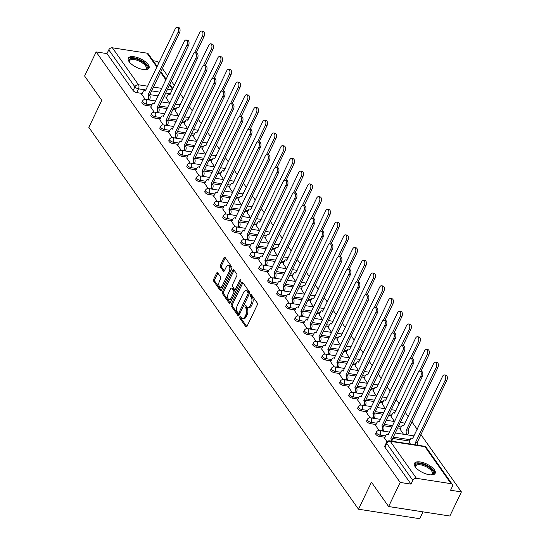 <?xml version="1.0" encoding="UTF-8"?>
<svg xmlns="http://www.w3.org/2000/svg" width="546" height="546" viewBox="0 0 546 546"><rect width="100%" height="100%" fill="white"/><g stroke="black" fill="none" stroke-linecap="round" stroke-linejoin="round"><path stroke-width="0.82" d="M239.837 316.851A1.01 0.546 -81.2 0 0 239.837 318.243L245.843 326.754A1.447 0.778 -81.2 0 0 246.191 326.993A1.447 0.778 -81.2 0 0 246.983 326.365L257.234 304.968A1.447 0.778 -81.2 0 0 257.234 302.982L251.228 294.465A1.01 0.546 -81.2 0 0 250.983 294.301A1.01 0.546 -81.2 0 0 250.43 294.738A1.01 0.546 -81.2 0 0 250.43 296.13L251.208 297.236A4.627 2.498 -81.2 0 1 251.194 303.603L250.341 305.385A4.627 2.498 -81.2 0 1 247.823 307.391A4.627 2.498 -81.2 0 1 246.703 306.627L245.925 305.521A1.01 0.546 -81.2 0 0 245.686 305.357A1.01 0.546 -81.2 0 0 245.134 305.794A1.01 0.546 -81.2 0 0 245.134 307.186L245.912 308.285A4.627 2.498 -81.2 0 1 245.898 314.653L245.045 316.441A4.627 2.498 -81.2 0 1 242.526 318.448A4.627 2.498 -81.2 0 1 241.407 317.676L240.629 316.578A1.01 0.546 -81.2 0 0 240.39 316.407A1.01 0.546 -81.2 0 0 239.837 316.851M241.018 317.13A1.01 0.546 -81.2 0 0 241.059 318.434L246.84 326.617M251.617 295.017A1.01 0.546 -81.2 0 0 251.651 296.321L252.429 297.42L251.208 297.236M246.321 306.074A1.01 0.546 -81.2 0 0 246.355 307.378L247.133 308.476L245.912 308.285M415.253 466.871A11.486 4.716 25.6 0 0 426.105 473.935A11.486 4.716 25.6 0 0 435.169 473.314A11.486 4.716 25.6 0 0 434.363 469.826A11.486 4.716 25.6 0 0 423.519 462.762A11.486 4.716 25.6 0 0 414.448 463.383A11.486 4.716 25.6 0 0 415.253 466.871M129.102 61.657A11.486 4.716 25.6 0 0 139.947 68.721A11.486 4.716 25.6 0 0 149.017 68.1A11.486 4.716 25.6 0 0 148.212 64.612A11.486 4.716 25.6 0 0 137.36 57.548A11.486 4.716 25.6 0 0 128.296 58.169A11.486 4.716 25.6 0 0 129.102 61.657M217.697 272.823A1.447 0.778 -81.2 0 0 217.342 272.584A1.447 0.778 -81.2 0 0 216.557 273.212L213.684 279.211A1.447 0.778 -81.2 0 0 213.677 281.204L220.352 290.656A1.447 0.778 -81.2 0 0 220.707 290.895A1.447 0.778 -81.2 0 0 221.492 290.274L231.743 268.871A1.447 0.778 -81.2 0 0 231.75 266.885L225.068 257.425A1.447 0.778 -81.2 0 0 224.72 257.186A1.447 0.778 -81.2 0 0 223.935 257.814L220.461 265.069A1.447 0.778 -81.2 0 0 220.454 267.055L223.314 271.103A1.447 0.778 -81.2 0 0 223.662 271.342A1.447 0.778 -81.2 0 0 224.447 270.714L226.174 267.117A3.87 2.088 -81.2 0 1 228.276 265.445A3.87 2.088 -81.2 0 1 229.197 271.41L222.447 285.497A3.87 2.088 -81.2 0 1 220.345 287.169A3.87 2.088 -81.2 0 1 219.424 281.21L220.55 278.863A1.447 0.778 -81.2 0 0 220.55 276.87L217.697 272.823M416.414 478.316L451.078 483.681A2.948 2.164 144.8 0 1 452.32 484.404A2.948 2.164 144.8 0 1 452.368 486.486L450.566 490.24L461.404 491.919L449.856 516.018L388.615 506.538L371.444 482.214L358.504 509.22L88.834 127.355L101.774 100.348L84.596 76.024L96.144 51.918L400.163 482.439L411.008 484.118L412.803 480.364L386.691 443.379A2.948 1.208 -154.4 0 1 386.486 442.485L384.684 446.246A2.948 1.208 -154.4 0 0 384.889 447.14L386.691 443.379A2.948 2.164 144.8 0 1 390.301 441.339L416.414 478.316A2.948 2.164 144.8 0 0 412.803 480.364M388.615 506.538L400.163 482.439M231.279 304.136A1.447 0.778 -81.2 0 0 231.279 306.122L237.954 315.581A1.447 0.778 -81.2 0 0 238.302 315.82A1.447 0.778 -81.2 0 0 239.087 315.192L249.338 293.789A1.447 0.778 -81.2 0 0 249.345 291.803L242.67 282.35A1.447 0.778 -81.2 0 0 242.322 282.105A1.447 0.778 -81.2 0 0 241.53 282.732L231.279 304.136L232.507 304.32A1.447 0.778 -81.2 0 0 232.5 306.313L238.943 315.438M229.156 303.119L222.475 293.666A1.447 0.778 -81.2 0 1 222.481 291.673L232.732 270.277A1.447 0.778 -81.2 0 1 233.517 269.649A1.447 0.778 -81.2 0 1 233.865 269.888L236.725 273.935A1.447 0.778 -81.2 0 1 236.725 275.921L232.562 284.603A1.447 0.778 -81.2 0 0 232.562 286.595L234.459 289.278A1.447 0.778 -81.2 0 0 234.807 289.517A1.447 0.778 -81.2 0 0 235.592 288.889L239.919 279.852A1.01 0.546 -81.2 0 1 240.472 279.416A1.01 0.546 -81.2 0 1 240.711 280.978L230.289 302.73A1.447 0.778 -81.2 0 1 229.504 303.358A1.447 0.778 -81.2 0 1 229.156 303.119L229.907 303.235M166.694 97.229L163.923 96.799M158.19 95.912L149.87 94.629M142.199 93.441L136.698 92.588L138.5 88.834A2.948 1.208 -154.4 0 1 134.896 86.821L108.784 49.843A2.948 2.164 -35.2 0 1 112.387 47.802L147.051 53.167A2.948 2.164 -35.2 0 1 148.3 53.89L157.193 66.489M461.404 491.919L420.87 434.52M417.205 429.32L411.882 421.785M408.21 416.591L405.193 412.326M399.215 403.856L396.205 399.59M390.226 391.12L387.21 386.855M381.231 378.385L378.221 374.119M372.236 365.649L369.226 361.384M363.247 352.914L360.23 348.648M354.252 340.185L351.242 335.913M345.263 327.45L342.246 323.184M336.268 314.714L333.258 310.449M327.272 301.979L324.263 297.713M318.284 289.243L315.267 284.978M309.289 276.508L306.279 272.242M300.3 263.779L297.283 259.507M291.305 251.044L288.288 246.778M282.309 238.309L279.299 234.043M273.321 225.573L270.304 221.307M264.325 212.838L261.316 208.572M255.33 200.102L252.32 195.837M246.342 187.374L243.325 183.101M237.346 174.638L234.336 170.372M228.358 161.903L225.341 157.637M219.362 149.167L216.352 144.902M210.367 136.432L207.357 132.166M201.378 123.696L198.362 119.431M192.383 110.968L189.373 106.695M183.395 98.232L180.378 93.967M174.399 85.497L171.383 81.231M167.718 76.031L162.394 68.496M158.722 63.295L157.385 61.398L153.139 60.742M423.013 511.861L419.738 518.7L358.504 509.22M96.144 51.918L106.982 53.597L108.784 49.843M409.077 441.939L410.442 444.075M384.582 438.145L386.984 441.755M400.088 429.204L403.508 434.268M375.593 425.409L379.04 430.507M391.093 416.468L394.519 421.532M366.598 412.68L370.045 417.772M382.098 403.733L385.524 408.797M357.603 399.945L361.049 405.036M373.109 390.997L376.535 396.062M348.614 387.21L352.061 392.301M364.114 378.269L367.54 383.326M339.619 374.474L343.065 379.566M355.125 365.533L358.545 370.591M330.623 361.739L334.07 366.83M346.13 352.798L349.556 357.862M321.635 349.003L325.082 354.101M337.135 340.062L340.561 345.127M312.64 336.275L316.086 341.366M328.146 327.327L331.572 332.391M303.651 323.539L307.098 328.631M319.151 314.592L322.577 319.656M294.656 310.804L298.102 315.895M310.155 301.863L313.581 306.92M285.66 298.068L289.107 303.16M301.167 289.127L304.593 294.185M276.672 285.333L280.118 290.424M292.171 276.392L295.598 281.456M267.676 272.597L271.123 277.696M283.183 263.657L286.602 268.721M258.681 259.862L262.135 264.96M274.188 250.921L277.614 255.985M249.693 247.133L253.139 252.225M265.192 238.186L268.618 243.25M240.697 234.398L244.144 239.489M256.204 225.457L259.63 230.514M231.709 221.662L235.155 226.754M247.208 212.722L250.634 217.779M222.713 208.927L226.16 214.018M238.213 199.986L241.639 205.05M213.718 196.191L217.165 201.283M229.224 187.251L232.651 192.315M204.73 183.456L208.176 188.554M220.229 174.515L223.655 179.579M195.734 170.727L199.181 175.819M211.241 161.78L214.66 166.844M186.746 157.992L190.192 163.083M202.245 149.051L205.671 154.109M177.75 145.256L181.197 150.348M193.25 136.316L196.676 141.373M168.755 132.521L172.202 137.612M184.261 123.58L187.688 128.638M159.766 119.786L163.213 124.877M175.266 110.845L178.692 115.909M150.771 107.05L154.218 112.148M175.689 109.964L172.918 109.534M167.178 108.647L158.866 107.364M151.194 106.177L145.693 105.323L146.328 103.993A2.948 1.208 -154.4 0 1 143.509 102.757A2.948 1.208 -154.4 0 1 142.52 101.085L141.878 102.416A2.948 1.208 25.6 0 0 142.875 104.088A2.948 1.208 25.6 0 0 145.693 105.323M184.685 122.7L181.907 122.27M176.174 121.383L167.861 120.093M160.183 118.905L154.682 118.059L155.323 116.721A2.948 1.208 -154.4 0 1 152.505 115.493A2.948 1.208 -154.4 0 1 151.515 113.821L150.873 115.151A2.948 1.208 25.6 0 0 151.863 116.824A2.948 1.208 25.6 0 0 154.682 118.059M193.673 135.435L190.902 135.005M185.169 134.118L176.849 132.828M169.178 131.641L163.677 130.787L164.312 129.457A2.948 1.208 -154.4 0 1 161.493 128.221A2.948 1.208 -154.4 0 1 160.504 126.556L159.869 127.887A2.948 1.208 25.6 0 0 160.858 129.559A2.948 1.208 25.6 0 0 163.677 130.787M202.668 148.171L199.897 147.741M194.158 146.854L185.845 145.564M178.173 144.376L172.666 143.523L173.307 142.192A2.948 1.208 -154.4 0 1 170.489 140.957A2.948 1.208 -154.4 0 1 169.499 139.285L168.857 140.622A2.948 1.208 25.6 0 0 169.847 142.288A2.948 1.208 25.6 0 0 172.666 143.523M211.657 160.899L208.886 160.476M203.153 159.589L194.833 158.299M187.162 157.111L181.661 156.258L182.303 154.928A2.948 1.208 -154.4 0 1 179.484 153.692A2.948 1.208 -154.4 0 1 178.487 152.02L177.853 153.351A2.948 1.208 25.6 0 0 178.842 155.023A2.948 1.208 25.6 0 0 181.661 156.258M220.652 173.635L217.881 173.205M212.148 172.318L203.829 171.035M196.157 169.847L190.656 168.994L191.291 167.663A2.948 1.208 -154.4 0 1 188.472 166.428A2.948 1.208 -154.4 0 1 187.483 164.756L186.848 166.086A2.948 1.208 25.6 0 0 187.838 167.758A2.948 1.208 25.6 0 0 190.656 168.994M229.648 186.37L226.877 185.94M221.137 185.053L212.824 183.77M205.153 182.582L199.645 181.729L200.286 180.398A2.948 1.208 -154.4 0 1 197.468 179.163A2.948 1.208 -154.4 0 1 196.478 177.491L195.837 178.822A2.948 1.208 25.6 0 0 196.826 180.494A2.948 1.208 25.6 0 0 199.645 181.729M238.636 199.106L235.865 198.676M230.132 197.788L221.812 196.499M214.141 195.311L208.64 194.465L209.275 193.127A2.948 1.208 -154.4 0 1 206.456 191.899A2.948 1.208 -154.4 0 1 205.467 190.226L204.832 191.557A2.948 1.208 25.6 0 0 205.822 193.229A2.948 1.208 25.6 0 0 208.64 194.465M247.631 211.841L244.861 211.411M239.121 210.524L230.808 209.234M223.137 208.046L217.636 207.193L218.27 205.862A2.948 1.208 -154.4 0 1 215.452 204.627A2.948 1.208 -154.4 0 1 214.462 202.962L213.82 204.293A2.948 1.208 25.6 0 0 214.817 205.965A2.948 1.208 25.6 0 0 217.636 207.193M256.62 224.577L253.849 224.147M248.116 223.259L239.803 221.969M232.125 220.782L226.624 219.929L227.266 218.598A2.948 1.208 -154.4 0 1 224.447 217.363A2.948 1.208 -154.4 0 1 223.457 215.69L222.816 217.028A2.948 1.208 25.6 0 0 223.805 218.693A2.948 1.208 25.6 0 0 226.624 219.929M265.615 237.305L262.844 236.882M257.111 235.995L248.792 234.705M241.12 233.517L235.619 232.664L236.254 231.333A2.948 1.208 -154.4 0 1 233.435 230.098A2.948 1.208 -154.4 0 1 232.446 228.426L231.811 229.757A2.948 1.208 25.6 0 0 232.801 231.429A2.948 1.208 25.6 0 0 235.619 232.664M274.611 250.041L271.84 249.611M266.1 248.723L257.787 247.44M250.116 246.253L244.608 245.4L245.25 244.069A2.948 1.208 -154.4 0 1 242.431 242.834A2.948 1.208 -154.4 0 1 241.441 241.161L240.8 242.492A2.948 1.208 25.6 0 0 241.789 244.164A2.948 1.208 25.6 0 0 244.608 245.4M283.599 262.776L280.828 262.346M275.095 261.459L266.776 260.176M259.104 258.988L253.603 258.135L254.245 256.804A2.948 1.208 -154.4 0 1 251.426 255.569A2.948 1.208 -154.4 0 1 250.43 253.897L249.795 255.228A2.948 1.208 25.6 0 0 250.785 256.9A2.948 1.208 25.6 0 0 253.603 258.135M292.595 275.512L289.824 275.082M284.091 274.194L275.771 272.904M268.1 271.717L262.599 270.871L263.233 269.533A2.948 1.208 -154.4 0 1 260.415 268.304A2.948 1.208 -154.4 0 1 259.425 266.632L258.784 267.963A2.948 1.208 25.6 0 0 259.78 269.635A2.948 1.208 25.6 0 0 262.599 270.871M301.59 288.247L298.819 287.817M293.079 286.93L284.766 285.64M277.088 284.452L271.587 283.599L272.229 282.268A2.948 1.208 -154.4 0 1 269.41 281.033A2.948 1.208 -154.4 0 1 268.42 279.368L267.779 280.699A2.948 1.208 25.6 0 0 268.769 282.371A2.948 1.208 25.6 0 0 271.587 283.599M310.578 300.983L307.808 300.553M302.075 299.665L293.755 298.375M286.084 297.188L280.583 296.335L281.217 295.004A2.948 1.208 -154.4 0 1 278.399 293.768A2.948 1.208 -154.4 0 1 277.409 292.096L276.774 293.434A2.948 1.208 25.6 0 0 277.764 295.099A2.948 1.208 25.6 0 0 280.583 296.335M319.574 313.711L316.803 313.288M311.063 312.401L302.75 311.111M295.079 309.923L289.571 309.07L290.213 307.739A2.948 1.208 -154.4 0 1 287.394 306.504A2.948 1.208 -154.4 0 1 286.404 304.832L285.763 306.163A2.948 1.208 25.6 0 0 286.759 307.835A2.948 1.208 25.6 0 0 289.571 309.07M328.562 326.447L325.791 326.017M320.058 325.129L311.739 323.846M304.067 322.659L298.566 321.806L299.208 320.475A2.948 1.208 -154.4 0 1 296.389 319.239A2.948 1.208 -154.4 0 1 295.393 317.567L294.758 318.898A2.948 1.208 25.6 0 0 295.748 320.57A2.948 1.208 25.6 0 0 298.566 321.806M337.558 339.182L334.787 338.752M329.054 337.865L320.734 336.582M313.063 335.394L307.562 334.541L308.197 333.21A2.948 1.208 -154.4 0 1 305.378 331.975A2.948 1.208 -154.4 0 1 304.388 330.303L303.753 331.634A2.948 1.208 25.6 0 0 304.743 333.306A2.948 1.208 25.6 0 0 307.562 334.541M346.553 351.917L343.782 351.488M338.042 350.6L329.729 349.31M322.058 348.123L316.55 347.276L317.192 345.939A2.948 1.208 -154.4 0 1 314.373 344.71A2.948 1.208 -154.4 0 1 313.384 343.038L312.742 344.369A2.948 1.208 25.6 0 0 313.732 346.041A2.948 1.208 25.6 0 0 316.55 347.276M355.542 364.653L352.771 364.223M347.038 363.336L338.718 362.046M331.047 360.858L325.546 360.005L326.18 358.674A2.948 1.208 -154.4 0 1 323.368 357.439A2.948 1.208 -154.4 0 1 322.372 355.774L321.737 357.104A2.948 1.208 25.6 0 0 322.727 358.777A2.948 1.208 25.6 0 0 325.546 360.005M364.537 377.388L361.766 376.958M356.026 376.071L347.713 374.781M340.042 373.594L334.541 372.741L335.176 371.41A2.948 1.208 -154.4 0 1 332.357 370.174A2.948 1.208 -154.4 0 1 331.367 368.502L330.726 369.84A2.948 1.208 25.6 0 0 331.722 371.505A2.948 1.208 25.6 0 0 334.541 372.741M373.532 390.124L370.754 389.694M365.021 388.807L356.709 387.517M349.03 386.329L343.53 385.476L344.171 384.145A2.948 1.208 -154.4 0 1 341.352 382.91A2.948 1.208 -154.4 0 1 340.363 381.238L339.721 382.569A2.948 1.208 25.6 0 0 340.711 384.241A2.948 1.208 25.6 0 0 343.53 385.476M382.521 402.852L379.75 402.422M374.017 401.535L365.697 400.252M358.026 399.065L352.525 398.211L353.16 396.881A2.948 1.208 -154.4 0 1 350.341 395.645A2.948 1.208 -154.4 0 1 349.351 393.973L348.717 395.304A2.948 1.208 25.6 0 0 349.706 396.976A2.948 1.208 25.6 0 0 352.525 398.211M391.516 415.588L388.745 415.158M383.005 414.271L374.692 412.988M367.021 411.8L361.513 410.947L362.155 409.616A2.948 1.208 -154.4 0 1 359.336 408.381A2.948 1.208 -154.4 0 1 358.347 406.709L357.705 408.039A2.948 1.208 25.6 0 0 358.695 409.712A2.948 1.208 25.6 0 0 361.513 410.947M400.505 428.323L397.734 427.893M392.001 427.006L383.681 425.716M376.01 424.529L370.509 423.682L371.15 422.345A2.948 1.208 -154.4 0 1 368.332 421.116A2.948 1.208 -154.4 0 1 367.335 419.444L366.7 420.775A2.948 1.208 25.6 0 0 367.69 422.447A2.948 1.208 25.6 0 0 370.509 423.682M409.5 441.059L392.676 438.452M385.005 437.264L379.504 436.411L380.139 435.08A2.948 1.208 -154.4 0 1 377.32 433.845A2.948 1.208 -154.4 0 1 376.33 432.179L375.689 433.51A2.948 1.208 25.6 0 0 376.685 435.182A2.948 1.208 25.6 0 0 379.504 436.411M141.776 94.321L145.229 99.413M166.277 98.109L169.697 103.174M106.982 53.597L133.094 90.575A2.948 1.208 25.6 0 0 136.698 92.588M411.008 484.118L384.889 447.14M242.526 318.448L243.748 318.639A4.627 2.498 -81.2 0 0 246.266 316.632L245.045 316.441M247.133 308.476A4.627 2.498 -81.2 0 1 247.12 314.844L246.266 316.632M247.823 307.391L249.044 307.582A4.627 2.498 -81.2 0 0 251.563 305.576L250.341 305.385M252.429 297.42A4.627 2.498 -81.2 0 1 252.416 303.788L251.563 305.576M242.902 282.678A1.447 0.778 -81.2 0 0 242.758 282.924L232.507 304.32M238.124 313.035A1.01 0.546 -81.2 0 0 238.37 313.199A1.01 0.546 -81.2 0 0 238.923 312.762L247.925 293.98A1.01 0.546 -81.2 0 0 247.925 292.588L247.106 291.421A4.627 2.498 -81.2 0 0 245.987 290.656A4.627 2.498 -81.2 0 0 243.468 292.663L237.319 305.501A4.627 2.498 -81.2 0 0 237.305 311.868L238.124 313.035M239.353 313.22A1.01 0.546 -81.2 0 0 239.598 313.39A1.01 0.546 -81.2 0 0 240.144 312.954L238.923 312.762M245.987 290.656L247.215 290.847A4.627 2.498 -81.2 0 1 248.328 291.612L249.147 292.772A1.01 0.546 -81.2 0 1 249.147 294.164L240.144 312.954M230.146 302.975L223.703 293.85L222.475 293.666M234.104 270.215A1.447 0.778 -81.2 0 0 233.961 270.468L223.703 291.864A1.447 0.778 -81.2 0 0 223.703 293.85M234.807 289.517L236.029 289.708A1.447 0.778 -81.2 0 0 236.814 289.08L240.786 280.794M228.248 293.605A3.87 2.088 -81.2 0 0 229.17 299.57A3.87 2.088 -81.2 0 0 231.279 297.891L233.654 292.929A1.447 0.778 -81.2 0 0 233.661 290.943L231.763 288.254A1.447 0.778 -81.2 0 0 231.415 288.015A1.447 0.778 -81.2 0 0 230.63 288.643L228.248 293.605M229.17 299.57L230.398 299.761A3.87 2.088 -81.2 0 0 232.5 298.082L231.279 297.891M231.415 288.015L232.637 288.206A1.447 0.778 -81.2 0 1 232.985 288.445L234.882 291.127A1.447 0.778 -81.2 0 1 234.882 293.12L232.5 298.082M220.345 287.169L221.567 287.36A3.87 2.088 -81.2 0 0 223.676 285.681L222.447 285.497M228.276 265.445L229.504 265.629A3.87 2.088 -81.2 0 1 230.426 271.594L223.676 285.681M225.3 257.76A1.447 0.778 -81.2 0 0 225.157 258.005L221.683 265.254A1.447 0.778 -81.2 0 0 221.683 267.247L224.304 270.966M217.929 273.15A1.447 0.778 -81.2 0 0 217.786 273.403L214.906 279.402A1.447 0.778 -81.2 0 0 214.906 281.395L221.348 290.52M415.875 444.922A2.948 1.59 -81.2 0 0 415.417 442.635L445.215 380.146A3.385 1.829 -81.2 0 0 444.41 374.918A3.385 1.829 -81.2 0 0 442.567 376.392L412.592 438.636A2.948 1.59 -81.2 0 0 411.882 438.151A2.948 1.59 -81.2 0 0 410.278 439.428L409.015 442.062M444.41 374.918L446 375.163A3.385 1.829 98.8 0 1 446.805 380.391L417.014 442.888A2.948 1.59 98.8 0 1 417.472 445.167M416.926 442.765L415.335 442.519M391.38 441.127A2.948 1.59 -81.2 0 0 390.922 438.848L392.513 439.093A2.948 1.59 98.8 0 1 392.97 441.373M390.834 438.725L420.72 376.351A3.385 1.829 -81.2 0 0 419.915 371.13L421.505 371.376A3.385 1.829 98.8 0 1 422.311 376.597L392.431 438.97M419.915 371.13A3.385 1.829 -81.2 0 0 418.072 372.597L388.097 434.848A2.948 1.59 -81.2 0 0 387.387 434.357A2.948 1.59 -81.2 0 0 385.783 435.64L384.52 438.274M406.081 434.664L406.415 433.961A2.948 1.59 -81.2 0 0 406.429 429.907L436.227 367.41A3.385 1.829 -81.2 0 0 435.415 362.182A3.385 1.829 -81.2 0 0 433.572 363.656L403.603 425.907A2.948 1.59 -81.2 0 0 402.893 425.416A2.948 1.59 -81.2 0 0 401.29 426.692L400.027 429.327M435.415 362.182L437.005 362.428A3.385 1.829 98.8 0 1 437.817 367.656L408.019 430.152A2.948 1.59 98.8 0 1 408.012 434.207L406.415 433.961M407.671 434.909L408.012 434.207M407.93 430.03L406.34 429.784M419.308 371.212L427.231 354.675A3.385 1.829 -81.2 0 0 426.426 349.447A3.385 1.829 -81.2 0 0 424.576 350.921L394.608 413.172A2.948 1.59 -81.2 0 0 393.898 412.68A2.948 1.59 -81.2 0 0 392.294 413.957L391.032 416.598M426.426 349.447L428.016 349.699A3.385 1.829 98.8 0 1 428.822 354.92L420.98 371.294M410.312 358.476L418.236 341.939A3.385 1.829 -81.2 0 0 417.431 336.718A3.385 1.829 -81.2 0 0 415.588 338.186L385.613 400.436A2.948 1.59 -81.2 0 0 384.903 399.945A2.948 1.59 -81.2 0 0 383.306 401.228L382.043 403.863M417.431 336.718L419.021 336.964A3.385 1.829 98.8 0 1 419.833 342.185L411.984 358.558M415.718 467.472A9.944 4.081 -154.4 0 1 415.547 467.137A9.944 4.081 -154.4 0 1 425.109 465.185A9.944 4.081 -154.4 0 1 432.712 470.748A9.944 4.081 -154.4 0 1 431.558 474.808A9.944 4.081 -154.4 0 1 431.19 474.883M431.149 474.883A9.207 3.781 25.6 0 0 432.357 473.901A9.207 3.781 25.6 0 0 424.761 466.093A9.207 3.781 25.6 0 0 415.752 465.943A9.207 3.781 25.6 0 0 415.745 467.499M434.773 473.867A11.411 4.689 25.6 0 0 425.225 464.571A11.411 4.689 25.6 0 0 414.264 464.039M129.566 62.258A9.944 4.081 -154.4 0 1 129.395 61.923A9.944 4.081 -154.4 0 1 138.957 59.971A9.944 4.081 -154.4 0 1 146.56 65.534A9.944 4.081 -154.4 0 1 145.407 69.595A9.944 4.081 -154.4 0 1 145.038 69.67M144.997 69.67A9.207 3.781 25.6 0 0 146.205 68.687A9.207 3.781 25.6 0 0 138.609 60.886A9.207 3.781 25.6 0 0 129.6 60.729A9.207 3.781 25.6 0 0 129.586 62.285M148.621 68.653A11.411 4.689 25.6 0 0 139.066 59.357A11.411 4.689 25.6 0 0 128.112 58.825M381.586 430.869L381.92 430.166A2.948 1.59 -81.2 0 0 381.934 426.112L383.524 426.358A2.948 1.59 98.8 0 1 383.517 430.412L383.176 431.115M381.845 425.989L411.725 363.616A3.385 1.829 -81.2 0 0 410.92 358.394L412.51 358.64A3.385 1.829 98.8 0 1 413.322 363.861L383.435 426.235M410.92 358.394A3.385 1.829 -81.2 0 0 409.077 359.862L379.108 422.113A2.948 1.59 -81.2 0 0 378.398 421.621A2.948 1.59 -81.2 0 0 376.795 422.904L375.532 425.539M372.59 418.134L372.932 417.431A2.948 1.59 -81.2 0 0 372.938 413.377L374.529 413.622A2.948 1.59 98.8 0 1 374.522 417.676L374.187 418.386M372.85 413.254L402.736 350.88A3.385 1.829 -81.2 0 0 401.924 345.659L403.521 345.905A3.385 1.829 98.8 0 1 404.327 351.133L374.447 413.499M401.924 345.659A3.385 1.829 -81.2 0 0 400.082 347.126L370.113 409.377A2.948 1.59 -81.2 0 0 369.403 408.893A2.948 1.59 -81.2 0 0 367.799 410.169L366.537 412.803M363.602 405.405L363.936 404.695A2.948 1.59 -81.2 0 0 363.943 400.641L365.54 400.887A2.948 1.59 98.8 0 1 365.527 404.948L365.192 405.651M363.861 400.518L393.741 338.151A3.385 1.829 -81.2 0 0 392.936 332.923L394.526 333.169A3.385 1.829 98.8 0 1 395.331 338.397L365.451 400.771M392.936 332.923A3.385 1.829 -81.2 0 0 391.093 334.391L361.118 396.642A2.948 1.59 -81.2 0 0 360.408 396.157A2.948 1.59 -81.2 0 0 358.804 397.433L357.541 400.068M401.324 345.748L409.247 329.204A3.385 1.829 -81.2 0 0 408.435 323.983A3.385 1.829 -81.2 0 0 406.593 325.45L376.624 387.701A2.948 1.59 -81.2 0 0 375.914 387.21A2.948 1.59 -81.2 0 0 374.31 388.493L373.048 391.127M408.435 323.983L410.032 324.228A3.385 1.829 98.8 0 1 410.838 329.45L402.996 345.823M392.328 333.012L400.252 316.475A3.385 1.829 -81.2 0 0 399.447 311.247A3.385 1.829 -81.2 0 0 397.604 312.715L367.629 374.965A2.948 1.59 -81.2 0 0 366.919 374.481A2.948 1.59 -81.2 0 0 365.315 375.757L364.052 378.392M399.447 311.247L401.037 311.493A3.385 1.829 98.8 0 1 401.842 316.721L394 333.087M354.607 392.67L354.948 391.967A2.948 1.59 -81.2 0 0 354.955 387.913L356.545 388.158A2.948 1.59 98.8 0 1 356.538 392.212L356.197 392.915M354.866 387.79L384.753 325.416A3.385 1.829 -81.2 0 0 383.94 320.188L385.537 320.434A3.385 1.829 98.8 0 1 386.343 325.662L356.456 388.035M383.94 320.188A3.385 1.829 -81.2 0 0 382.098 321.662L352.129 383.906A2.948 1.59 -81.2 0 0 351.419 383.422A2.948 1.59 -81.2 0 0 349.815 384.698L348.553 387.332M345.618 379.934L345.952 379.231A2.948 1.59 -81.2 0 0 345.959 375.177L347.549 375.423A2.948 1.59 98.8 0 1 347.543 379.477L347.208 380.18M345.871 375.054L375.757 312.681A3.385 1.829 -81.2 0 0 374.952 307.453L376.542 307.698A3.385 1.829 98.8 0 1 377.347 312.926L347.468 375.3M374.952 307.453A3.385 1.829 -81.2 0 0 373.102 308.927L343.134 371.178A2.948 1.59 -81.2 0 0 342.424 370.686A2.948 1.59 -81.2 0 0 340.82 371.962L339.557 374.597M383.333 320.277L391.257 303.74A3.385 1.829 -81.2 0 0 390.451 298.512A3.385 1.829 -81.2 0 0 388.609 299.986L358.64 362.23A2.948 1.59 -81.2 0 0 357.93 361.745A2.948 1.59 -81.2 0 0 356.326 363.022L355.064 365.656M390.451 298.512L392.042 298.758A3.385 1.829 98.8 0 1 392.854 303.986L385.005 320.352M374.344 307.541L382.268 291.004A3.385 1.829 -81.2 0 0 381.456 285.776A3.385 1.829 -81.2 0 0 379.613 287.251L349.645 349.501A2.948 1.59 -81.2 0 0 348.935 349.01A2.948 1.59 -81.2 0 0 347.331 350.286L346.068 352.921M381.456 285.776L383.053 286.022A3.385 1.829 98.8 0 1 383.858 291.25L376.017 307.623M365.349 294.806L373.273 278.269A3.385 1.829 -81.2 0 0 372.468 273.041A3.385 1.829 -81.2 0 0 370.625 274.515L340.649 336.766A2.948 1.59 -81.2 0 0 339.94 336.275A2.948 1.59 -81.2 0 0 338.336 337.551L337.073 340.192M372.468 273.041L374.058 273.293A3.385 1.829 98.8 0 1 374.863 278.515L367.021 294.888M356.361 282.07L364.284 265.533A3.385 1.829 -81.2 0 0 363.472 260.312A3.385 1.829 -81.2 0 0 361.629 261.78L331.661 324.031A2.948 1.59 -81.2 0 0 330.951 323.539A2.948 1.59 -81.2 0 0 329.347 324.822L328.085 327.457M363.472 260.312L365.069 260.558A3.385 1.829 98.8 0 1 365.875 265.779L358.033 282.152M347.365 269.342L355.289 252.798A3.385 1.829 -81.2 0 0 354.484 247.577A3.385 1.829 -81.2 0 0 352.634 249.044L322.666 311.295A2.948 1.59 -81.2 0 0 321.956 310.804A2.948 1.59 -81.2 0 0 320.352 312.087L319.089 314.721M354.484 247.577L356.074 247.823A3.385 1.829 98.8 0 1 356.879 253.044L349.037 269.417M338.37 256.606L346.294 240.069A3.385 1.829 -81.2 0 0 345.488 234.841A3.385 1.829 -81.2 0 0 343.646 236.309L313.677 298.56A2.948 1.59 -81.2 0 0 312.967 298.075A2.948 1.59 -81.2 0 0 311.363 299.351L310.101 301.986M345.488 234.841L347.079 235.087A3.385 1.829 98.8 0 1 347.891 240.315L340.042 256.681M329.381 243.871L337.305 227.334A3.385 1.829 -81.2 0 0 336.493 222.106A3.385 1.829 -81.2 0 0 334.65 223.573L304.682 285.824A2.948 1.59 -81.2 0 0 303.972 285.34A2.948 1.59 -81.2 0 0 302.368 286.616L301.105 289.25M336.493 222.106L338.09 222.352A3.385 1.829 98.8 0 1 338.895 227.58L331.053 243.946M320.386 231.135L328.31 214.598A3.385 1.829 -81.2 0 0 327.504 209.371A3.385 1.829 -81.2 0 0 325.662 210.845L295.686 273.096A2.948 1.59 -81.2 0 0 294.976 272.604A2.948 1.59 -81.2 0 0 293.373 273.88L292.11 276.515M327.504 209.371L329.095 209.616A3.385 1.829 98.8 0 1 329.9 214.844L322.058 231.217M336.623 367.199L336.957 366.496A2.948 1.59 -81.2 0 0 336.964 362.442L338.561 362.687A2.948 1.59 98.8 0 1 338.554 366.741L338.213 367.444M336.882 362.319L366.762 299.945A3.385 1.829 -81.2 0 0 365.957 294.724L367.547 294.97A3.385 1.829 98.8 0 1 368.359 300.191L338.472 362.564M365.957 294.724A3.385 1.829 -81.2 0 0 364.114 296.191L334.145 358.442A2.948 1.59 -81.2 0 0 333.435 357.951A2.948 1.59 -81.2 0 0 331.832 359.227L330.569 361.868M327.627 354.463L327.969 353.76A2.948 1.59 -81.2 0 0 327.975 349.706L329.566 349.952A2.948 1.59 98.8 0 1 329.559 354.006L329.224 354.709M327.887 349.583L357.773 287.21A3.385 1.829 -81.2 0 0 356.961 281.989L358.558 282.234A3.385 1.829 98.8 0 1 359.364 287.455L329.477 349.829M356.961 281.989A3.385 1.829 -81.2 0 0 355.118 283.456L325.15 345.707A2.948 1.59 -81.2 0 0 324.44 345.215A2.948 1.59 -81.2 0 0 322.836 346.498L321.574 349.133M318.639 341.728L318.973 341.025A2.948 1.59 -81.2 0 0 318.98 336.971L320.57 337.216A2.948 1.59 98.8 0 1 320.563 341.27L320.229 341.98M318.898 336.848L348.778 274.474A3.385 1.829 -81.2 0 0 347.973 269.253L349.563 269.499A3.385 1.829 98.8 0 1 350.368 274.727L320.488 337.094M347.973 269.253A3.385 1.829 -81.2 0 0 346.13 270.72L316.154 332.971A2.948 1.59 -81.2 0 0 315.445 332.487A2.948 1.59 -81.2 0 0 313.841 333.763L312.578 336.397M309.643 328.999L309.978 328.289A2.948 1.59 -81.2 0 0 309.991 324.235L311.582 324.481A2.948 1.59 98.8 0 1 311.575 328.542L311.234 329.245M309.903 324.112L339.783 261.746A3.385 1.829 -81.2 0 0 338.977 256.518L340.567 256.763A3.385 1.829 98.8 0 1 341.38 261.991L311.493 324.365M338.977 256.518A3.385 1.829 -81.2 0 0 337.135 257.985L307.166 320.236A2.948 1.59 -81.2 0 0 306.456 319.751A2.948 1.59 -81.2 0 0 304.852 321.028L303.59 323.662M300.648 316.264L300.989 315.561A2.948 1.59 -81.2 0 0 300.996 311.507L302.586 311.752A2.948 1.59 98.8 0 1 302.58 315.806L302.245 316.509M300.907 311.384L330.794 249.01A3.385 1.829 -81.2 0 0 329.989 243.782L331.579 244.028A3.385 1.829 98.8 0 1 332.384 249.256L302.504 311.63M329.989 243.782A3.385 1.829 -81.2 0 0 328.139 245.256L298.171 307.5A2.948 1.59 -81.2 0 0 297.461 307.016A2.948 1.59 -81.2 0 0 295.857 308.292L294.594 310.927M291.66 303.528L291.994 302.825A2.948 1.59 -81.2 0 0 292.001 298.771L293.598 299.017A2.948 1.59 98.8 0 1 293.591 303.071L293.25 303.774M291.919 298.648L321.799 236.275A3.385 1.829 -81.2 0 0 320.993 231.047L322.584 231.292A3.385 1.829 98.8 0 1 323.396 236.52L293.509 298.894M320.993 231.047A3.385 1.829 -81.2 0 0 319.151 232.521L289.175 294.772A2.948 1.59 -81.2 0 0 288.465 294.28A2.948 1.59 -81.2 0 0 286.862 295.557L285.599 298.191M282.664 290.793L283.005 290.09A2.948 1.59 -81.2 0 0 283.012 286.036L284.603 286.281A2.948 1.59 98.8 0 1 284.596 290.335L284.254 291.038M282.924 285.913L312.81 223.539A3.385 1.829 -81.2 0 0 311.998 218.318L313.595 218.564A3.385 1.829 98.8 0 1 314.4 223.785L284.514 286.159M311.998 218.318A3.385 1.829 -81.2 0 0 310.155 219.785L280.187 282.036A2.948 1.59 -81.2 0 0 279.477 281.545A2.948 1.59 -81.2 0 0 277.873 282.821L276.61 285.462M273.676 278.057L274.01 277.354A2.948 1.59 -81.2 0 0 274.017 273.3L275.607 273.546A2.948 1.59 98.8 0 1 275.6 277.6L275.266 278.303M273.928 273.177L303.815 210.804A3.385 1.829 -81.2 0 0 303.01 205.583L304.6 205.828A3.385 1.829 98.8 0 1 305.405 211.049L275.525 273.423M303.01 205.583A3.385 1.829 -81.2 0 0 301.16 207.05L271.191 269.301A2.948 1.59 -81.2 0 0 270.482 268.809A2.948 1.59 -81.2 0 0 268.878 270.093L267.615 272.727M311.391 218.4L319.314 201.863A3.385 1.829 -81.2 0 0 318.509 196.635A3.385 1.829 -81.2 0 0 316.666 198.109L286.698 260.36A2.948 1.59 -81.2 0 0 285.988 259.869A2.948 1.59 -81.2 0 0 284.384 261.145L283.121 263.786M318.509 196.635L320.099 196.888A3.385 1.829 98.8 0 1 320.911 202.109L313.07 218.482M302.402 205.665L310.326 189.128A3.385 1.829 -81.2 0 0 309.521 183.906A3.385 1.829 -81.2 0 0 307.671 185.374L277.702 247.625A2.948 1.59 -81.2 0 0 276.993 247.133A2.948 1.59 -81.2 0 0 275.389 248.416L274.126 251.051M309.521 183.906L311.111 184.152A3.385 1.829 98.8 0 1 311.916 189.373L304.074 205.746M293.407 192.936L301.331 176.392A3.385 1.829 -81.2 0 0 300.525 171.171A3.385 1.829 -81.2 0 0 298.682 172.638L268.707 234.889A2.948 1.59 -81.2 0 0 267.997 234.398A2.948 1.59 -81.2 0 0 266.393 235.681L265.131 238.315M300.525 171.171L302.115 171.417A3.385 1.829 98.8 0 1 302.928 176.638L295.079 193.011M284.418 180.2L292.342 163.663A3.385 1.829 -81.2 0 0 291.53 158.436A3.385 1.829 -81.2 0 0 289.687 159.903L259.719 222.154A2.948 1.59 -81.2 0 0 259.009 221.669A2.948 1.59 -81.2 0 0 257.405 222.945L256.142 225.58M291.53 158.436L293.127 158.681A3.385 1.829 98.8 0 1 293.932 163.909L286.09 180.276M275.423 167.465L283.347 150.928A3.385 1.829 -81.2 0 0 282.541 145.7A3.385 1.829 -81.2 0 0 280.692 147.167L250.723 209.418A2.948 1.59 -81.2 0 0 250.013 208.934A2.948 1.59 -81.2 0 0 248.41 210.21L247.147 212.844M282.541 145.7L284.132 145.946A3.385 1.829 98.8 0 1 284.937 151.174L277.095 167.54M266.428 154.73L274.351 138.193A3.385 1.829 -81.2 0 0 273.546 132.965A3.385 1.829 -81.2 0 0 271.703 134.439L241.735 196.69A2.948 1.59 -81.2 0 0 241.025 196.198A2.948 1.59 -81.2 0 0 239.421 197.475L238.158 200.109M273.546 132.965L275.136 133.21A3.385 1.829 98.8 0 1 275.948 138.438L268.1 154.811M264.68 265.322L265.015 264.619A2.948 1.59 -81.2 0 0 265.022 260.565L266.619 260.811A2.948 1.59 98.8 0 1 266.612 264.865L266.271 265.574M264.94 260.442L294.82 198.068A3.385 1.829 -81.2 0 0 294.014 192.847L295.604 193.093A3.385 1.829 98.8 0 1 296.417 198.321L266.53 260.688M294.014 192.847A3.385 1.829 -81.2 0 0 292.171 194.315L262.203 256.565A2.948 1.59 -81.2 0 0 261.493 256.081A2.948 1.59 -81.2 0 0 259.889 257.357L258.627 259.992M255.685 252.593L256.026 251.883A2.948 1.59 -81.2 0 0 256.033 247.829L257.623 248.075A2.948 1.59 98.8 0 1 257.616 252.136L257.282 252.839M255.944 247.707L285.831 185.34A3.385 1.829 -81.2 0 0 285.019 180.112L286.616 180.357A3.385 1.829 98.8 0 1 287.421 185.585L257.535 247.959M285.019 180.112A3.385 1.829 -81.2 0 0 283.176 181.579L253.208 243.83A2.948 1.59 -81.2 0 0 252.498 243.345A2.948 1.59 -81.2 0 0 250.894 244.622L249.631 247.256M246.696 239.858L247.031 239.155A2.948 1.59 -81.2 0 0 247.038 235.101L248.635 235.346A2.948 1.59 98.8 0 1 248.621 239.401L248.287 240.103M246.956 234.978L276.836 172.604A3.385 1.829 -81.2 0 0 276.03 167.376L277.621 167.622A3.385 1.829 98.8 0 1 278.426 172.85L248.546 235.224M276.03 167.376A3.385 1.829 -81.2 0 0 274.188 168.851L244.212 231.095A2.948 1.59 -81.2 0 0 243.502 230.61A2.948 1.59 -81.2 0 0 241.898 231.886L240.636 234.521M237.701 227.122L238.042 226.419A2.948 1.59 -81.2 0 0 238.049 222.365L239.639 222.611A2.948 1.59 98.8 0 1 239.633 226.665L239.291 227.368M237.96 222.242L267.847 159.869A3.385 1.829 -81.2 0 0 267.035 154.641L268.625 154.887A3.385 1.829 98.8 0 1 269.437 160.114L239.551 222.488M267.035 154.641A3.385 1.829 -81.2 0 0 265.192 156.115L235.224 218.366A2.948 1.59 -81.2 0 0 234.514 217.874A2.948 1.59 -81.2 0 0 232.91 219.151L231.647 221.785M228.706 214.387L229.047 213.684A2.948 1.59 -81.2 0 0 229.054 209.63L230.644 209.876A2.948 1.59 98.8 0 1 230.637 213.93L230.303 214.633M228.965 209.507L258.852 147.133A3.385 1.829 -81.2 0 0 258.046 141.912L259.637 142.158A3.385 1.829 98.8 0 1 260.442 147.379L230.562 209.753M258.046 141.912A3.385 1.829 -81.2 0 0 256.197 143.38L226.228 205.63A2.948 1.59 -81.2 0 0 225.518 205.139A2.948 1.59 -81.2 0 0 223.915 206.415L222.652 209.057M219.717 201.651L220.052 200.948A2.948 1.59 -81.2 0 0 220.058 196.894L221.656 197.14A2.948 1.59 98.8 0 1 221.649 201.194L221.307 201.897M219.977 196.772L249.856 134.398A3.385 1.829 -81.2 0 0 249.051 129.177L250.641 129.422A3.385 1.829 98.8 0 1 251.453 134.644L221.567 197.017M249.051 129.177A3.385 1.829 -81.2 0 0 247.208 130.644L217.24 192.895A2.948 1.59 -81.2 0 0 216.53 192.404A2.948 1.59 -81.2 0 0 214.926 193.687L213.663 196.321M257.439 141.994L265.363 125.457A3.385 1.829 -81.2 0 0 264.551 120.229A3.385 1.829 -81.2 0 0 262.708 121.703L232.739 183.954A2.948 1.59 -81.2 0 0 232.03 183.463A2.948 1.59 -81.2 0 0 230.426 184.739L229.163 187.38M264.551 120.229L266.148 120.482A3.385 1.829 98.8 0 1 266.953 125.703L259.111 142.076M210.722 188.916L211.063 188.213A2.948 1.59 -81.2 0 0 211.07 184.159L212.66 184.405A2.948 1.59 98.8 0 1 212.653 188.459L212.319 189.169M210.981 184.036L240.868 121.662A3.385 1.829 -81.2 0 0 240.056 116.441L241.653 116.687A3.385 1.829 98.8 0 1 242.458 121.915L212.571 184.282M240.056 116.441A3.385 1.829 -81.2 0 0 238.213 117.909L208.244 180.16A2.948 1.59 -81.2 0 0 207.535 179.675A2.948 1.59 -81.2 0 0 205.931 180.951L204.668 183.586M248.444 129.259L256.367 112.722A3.385 1.829 -81.2 0 0 255.562 107.501A3.385 1.829 -81.2 0 0 253.719 108.968L223.744 171.219A2.948 1.59 -81.2 0 0 223.034 170.727A2.948 1.59 -81.2 0 0 221.43 172.01L220.168 174.645M255.562 107.501L257.152 107.746A3.385 1.829 98.8 0 1 257.958 112.967L250.116 129.341M201.733 176.187L202.068 175.478A2.948 1.59 -81.2 0 0 202.075 171.424L203.665 171.669A2.948 1.59 98.8 0 1 203.658 175.73L203.324 176.433M201.986 171.301L231.873 108.934A3.385 1.829 -81.2 0 0 231.067 103.706L232.657 103.952A3.385 1.829 98.8 0 1 233.463 109.18L203.583 171.553M231.067 103.706A3.385 1.829 -81.2 0 0 229.224 105.173L199.249 167.424A2.948 1.59 -81.2 0 0 198.539 166.939A2.948 1.59 -81.2 0 0 196.935 168.216L195.673 170.85M239.455 116.53L247.379 99.986A3.385 1.829 -81.2 0 0 246.567 94.765A3.385 1.829 -81.2 0 0 244.724 96.233L214.755 158.483A2.948 1.59 -81.2 0 0 214.046 157.992A2.948 1.59 -81.2 0 0 212.442 159.275L211.179 161.909M246.567 94.765L248.157 95.011A3.385 1.829 98.8 0 1 248.969 100.232L241.127 116.605M192.738 163.452L193.072 162.749A2.948 1.59 -81.2 0 0 193.086 158.688L194.676 158.941A2.948 1.59 98.8 0 1 194.669 162.995L194.328 163.698M192.997 158.572L222.877 96.198A3.385 1.829 -81.2 0 0 222.072 90.97L223.662 91.216A3.385 1.829 98.8 0 1 224.474 96.444L194.588 158.818M222.072 90.97A3.385 1.829 -81.2 0 0 220.229 92.445L190.261 154.689A2.948 1.59 -81.2 0 0 189.551 154.204A2.948 1.59 -81.2 0 0 187.947 155.48L186.684 158.115M230.46 103.795L238.384 87.251A3.385 1.829 -81.2 0 0 237.578 82.03A3.385 1.829 -81.2 0 0 235.729 83.497L205.76 145.748A2.948 1.59 -81.2 0 0 205.05 145.263A2.948 1.59 -81.2 0 0 203.446 146.54L202.184 149.174M237.578 82.03L239.168 82.275A3.385 1.829 98.8 0 1 239.974 87.503L232.132 103.87M183.743 150.716L184.084 150.013A2.948 1.59 -81.2 0 0 184.091 145.959L185.681 146.205A2.948 1.59 98.8 0 1 185.674 150.259L185.34 150.962M184.002 145.837L213.889 83.463A3.385 1.829 -81.2 0 0 213.076 78.235L214.674 78.481A3.385 1.829 98.8 0 1 215.479 83.709L185.599 146.082M213.076 78.235A3.385 1.829 -81.2 0 0 211.234 79.709L181.265 141.96A2.948 1.59 -81.2 0 0 180.555 141.469A2.948 1.59 -81.2 0 0 178.951 142.745L177.689 145.379M221.464 91.059L229.388 74.522A3.385 1.829 -81.2 0 0 228.583 69.294A3.385 1.829 -81.2 0 0 226.74 70.762L196.772 133.012A2.948 1.59 -81.2 0 0 196.062 132.528A2.948 1.59 -81.2 0 0 194.458 133.804L193.195 136.439M228.583 69.294L230.173 69.54A3.385 1.829 98.8 0 1 230.985 74.768L223.137 91.134M174.754 137.981L175.089 137.278A2.948 1.59 -81.2 0 0 175.095 133.224L176.692 133.47A2.948 1.59 98.8 0 1 176.679 137.524L176.344 138.227M175.013 133.101L204.893 70.727A3.385 1.829 -81.2 0 0 204.088 65.506L205.678 65.752A3.385 1.829 98.8 0 1 206.49 70.973L176.604 133.347M204.088 65.506A3.385 1.829 -81.2 0 0 202.245 66.974L172.27 129.225A2.948 1.59 -81.2 0 0 171.56 128.733A2.948 1.59 -81.2 0 0 169.956 130.009L168.694 132.651M212.476 78.324L220.4 61.787A3.385 1.829 -81.2 0 0 219.588 56.559A3.385 1.829 -81.2 0 0 217.745 58.033L187.776 120.284A2.948 1.59 -81.2 0 0 187.066 119.792A2.948 1.59 -81.2 0 0 185.463 121.069L184.2 123.703M219.588 56.559L221.185 56.804A3.385 1.829 98.8 0 1 221.99 62.032L214.148 78.406M165.759 125.246L166.1 124.543A2.948 1.59 -81.2 0 0 166.107 120.489L167.697 120.734A2.948 1.59 98.8 0 1 167.69 124.788L167.349 125.491M166.018 120.366L195.905 57.992A3.385 1.829 -81.2 0 0 195.093 52.771L196.69 53.017A3.385 1.829 98.8 0 1 197.495 58.238L167.608 120.611M195.093 52.771A3.385 1.829 -81.2 0 0 193.25 54.238L163.281 116.489A2.948 1.59 -81.2 0 0 162.571 115.998A2.948 1.59 -81.2 0 0 160.968 117.281L159.705 119.915M203.481 65.588L211.404 49.051A3.385 1.829 -81.2 0 0 210.599 43.823A3.385 1.829 -81.2 0 0 208.756 45.298L178.781 107.548A2.948 1.59 -81.2 0 0 178.071 107.057A2.948 1.59 -81.2 0 0 176.467 108.333L175.205 110.968M210.599 43.823L212.189 44.076A3.385 1.829 98.8 0 1 212.995 49.297L205.153 65.67M156.77 112.51L157.105 111.807A2.948 1.59 -81.2 0 0 157.111 107.753L158.702 107.999A2.948 1.59 98.8 0 1 158.695 112.053L158.36 112.756M157.023 107.63L186.909 45.257A3.385 1.829 -81.2 0 0 186.104 40.035L187.694 40.281A3.385 1.829 98.8 0 1 188.5 45.509L158.62 107.876M186.104 40.035A3.385 1.829 -81.2 0 0 184.255 41.503L154.286 103.754A2.948 1.59 -81.2 0 0 153.576 103.262A2.948 1.59 -81.2 0 0 151.972 104.545L150.71 107.18M194.485 52.853L202.409 36.316A3.385 1.829 -81.2 0 0 201.604 31.095A3.385 1.829 -81.2 0 0 199.761 32.562L169.792 94.813A2.948 1.59 -81.2 0 0 169.083 94.321A2.948 1.59 -81.2 0 0 167.479 95.605L166.216 98.239M201.604 31.095L203.194 31.34A3.385 1.829 98.8 0 1 204.006 36.562L196.164 52.935M147.775 99.781L148.109 99.072A2.948 1.59 -81.2 0 0 148.116 95.018L149.713 95.263A2.948 1.59 98.8 0 1 149.706 99.324L149.365 100.027M148.034 94.895L177.914 32.528A3.385 1.829 -81.2 0 0 177.109 27.3L178.699 27.546A3.385 1.829 98.8 0 1 179.511 32.774L149.624 95.141M177.109 27.3A3.385 1.829 -81.2 0 0 175.266 28.767L145.297 91.018A2.948 1.59 -81.2 0 0 144.588 90.534A2.948 1.59 -81.2 0 0 142.984 91.81L141.721 94.444M241.059 318.434L239.837 318.243M251.651 296.321L250.43 296.13M246.355 307.378L245.134 307.186M170.434 93.776L165.725 93.045M159.985 92.158L151.672 90.875M145.939 89.988L138.5 88.834A2.948 1.59 98.8 0 0 138.507 84.78L147.748 86.207M153.481 87.094L161.793 88.384M167.533 89.271L172.243 90.001M172.57 89.305L169.56 85.039M165.888 79.839L160.565 72.304M156.9 67.103L147.051 53.167M112.387 47.802L138.507 84.78A2.948 2.164 144.8 0 0 134.896 86.821L133.094 90.575M451.078 483.681L424.959 446.703L390.301 441.339A2.948 1.59 -81.2 0 0 389.591 440.847A2.948 2.948 0 0 0 386.486 442.485M176.324 108.634L173.553 108.204M167.82 107.316L159.507 106.026M151.829 104.839L146.328 103.993A2.948 1.59 98.8 0 0 146.335 99.932A2.948 1.59 98.8 0 0 145.625 99.447A2.948 2.948 0 0 0 142.52 101.085M185.319 121.369L182.548 120.939M176.815 120.052L168.496 118.762M160.824 117.574L155.323 116.721A2.948 1.59 98.8 0 0 155.33 112.667A2.948 1.59 98.8 0 0 154.62 112.183A2.948 2.948 0 0 0 151.515 113.821M194.315 134.104L191.544 133.674M185.804 132.787L177.491 131.497M169.82 130.31L164.312 129.457A2.948 1.59 98.8 0 0 164.319 125.403A2.948 1.59 98.8 0 0 163.609 124.918A2.948 2.948 0 0 0 160.504 126.556M203.303 146.833L200.532 146.41M194.799 145.516L186.479 144.233M178.808 143.045L173.307 142.192A2.948 1.59 98.8 0 0 173.314 138.138A2.948 1.59 98.8 0 0 172.604 137.647A2.948 2.948 0 0 0 169.499 139.285M212.298 159.569L209.528 159.139M203.788 158.251L195.475 156.968M187.804 155.781L182.303 154.928A2.948 1.59 98.8 0 0 182.309 150.873A2.948 1.59 98.8 0 0 181.6 150.382A2.948 2.948 0 0 0 178.487 152.02M221.294 172.304L218.516 171.874M212.783 170.987L204.47 169.704M196.792 168.516L191.291 167.663A2.948 1.59 98.8 0 0 191.298 163.609A2.948 1.59 98.8 0 0 190.588 163.118A2.948 2.948 0 0 0 187.483 164.756M230.282 185.039L227.511 184.609M221.778 183.722L213.459 182.432M205.787 181.245L200.286 180.398A2.948 1.59 98.8 0 0 200.293 176.338A2.948 1.59 98.8 0 0 199.583 175.853A2.948 2.948 0 0 0 196.478 177.491M239.278 197.775L236.507 197.345M230.767 196.458L222.454 195.168M214.783 193.98L209.275 193.127A2.948 1.59 98.8 0 0 209.289 189.073A2.948 1.59 98.8 0 0 208.579 188.588A2.948 2.948 0 0 0 205.467 190.226M248.266 210.51L245.495 210.08M239.762 209.193L231.443 207.903M223.771 206.716L218.27 205.862A2.948 1.59 98.8 0 0 218.277 201.808A2.948 1.59 98.8 0 0 217.567 201.324A2.948 2.948 0 0 0 214.462 202.962M257.262 223.239L254.491 222.816M248.758 221.929L240.438 220.639M232.767 219.451L227.266 218.598A2.948 1.59 98.8 0 0 227.273 214.544A2.948 1.59 98.8 0 0 226.563 214.052A2.948 2.948 0 0 0 223.457 215.69M266.257 235.974L263.486 235.544M257.746 234.657L249.433 233.374M241.762 232.186L236.254 231.333A2.948 1.59 98.8 0 0 236.261 227.279A2.948 1.59 98.8 0 0 235.551 226.788A2.948 2.948 0 0 0 232.446 228.426M275.245 248.71L272.474 248.28M266.741 247.393L258.422 246.11M250.75 244.922L245.25 244.069A2.948 1.59 98.8 0 0 245.256 240.015A2.948 1.59 98.8 0 0 244.547 239.523A2.948 2.948 0 0 0 241.441 241.161M284.241 261.445L281.47 261.015M275.73 260.128L267.417 258.838M259.746 257.651L254.245 256.804A2.948 1.59 98.8 0 0 254.252 252.743A2.948 1.59 98.8 0 0 253.542 252.259A2.948 2.948 0 0 0 250.43 253.897M293.229 274.181L290.458 273.751M284.725 272.863L276.413 271.574M268.734 270.386L263.233 269.533A2.948 1.59 98.8 0 0 263.24 265.479A2.948 1.59 98.8 0 0 262.53 264.994A2.948 2.948 0 0 0 259.425 266.632M302.225 286.916L299.454 286.486M293.721 285.599L285.401 284.309M277.73 283.121L272.229 282.268A2.948 1.59 98.8 0 0 272.236 278.214A2.948 1.59 98.8 0 0 271.526 277.73A2.948 2.948 0 0 0 268.42 279.368M311.22 299.645L308.449 299.222M302.709 298.334L294.396 297.044M286.725 295.857L281.217 295.004A2.948 1.59 98.8 0 0 281.224 290.95A2.948 1.59 98.8 0 0 280.514 290.458A2.948 2.948 0 0 0 277.409 292.096M320.209 312.38L317.438 311.95M311.705 311.063L303.385 309.78M295.714 308.592L290.213 307.739A2.948 1.59 98.8 0 0 290.219 303.685A2.948 1.59 98.8 0 0 289.51 303.194A2.948 2.948 0 0 0 286.404 304.832M329.204 325.116L326.433 324.686M320.693 323.798L312.38 322.515M304.709 321.328L299.208 320.475A2.948 1.59 98.8 0 0 299.215 316.421A2.948 1.59 98.8 0 0 298.505 315.929A2.948 2.948 0 0 0 295.393 317.567M338.199 337.851L335.428 337.421M329.688 336.534L321.376 335.244M313.697 334.056L308.197 333.21A2.948 1.59 98.8 0 0 308.203 329.149A2.948 1.59 98.8 0 0 307.494 328.665A2.948 2.948 0 0 0 304.388 330.303M347.188 350.587L344.417 350.157M338.684 349.269L330.364 347.979M322.693 346.792L317.192 345.939A2.948 1.59 98.8 0 0 317.199 341.885A2.948 1.59 98.8 0 0 316.489 341.4A2.948 2.948 0 0 0 313.384 343.038M356.183 363.322L353.412 362.892M347.672 362.005L339.359 360.715M331.688 359.527L326.18 358.674A2.948 1.59 98.8 0 0 326.194 354.62A2.948 1.59 98.8 0 0 325.484 354.136A2.948 2.948 0 0 0 322.372 355.774M365.172 376.051L362.401 375.628M356.668 374.74L348.348 373.45M340.677 372.263L335.176 371.41A2.948 1.59 98.8 0 0 335.183 367.356A2.948 1.59 98.8 0 0 334.473 366.864A2.948 2.948 0 0 0 331.367 368.502M374.167 388.786L371.396 388.356M365.663 387.469L357.343 386.186M349.672 384.998L344.171 384.145A2.948 1.59 98.8 0 0 344.178 380.091A2.948 1.59 98.8 0 0 343.468 379.6A2.948 2.948 0 0 0 340.363 381.238M383.162 401.522L380.391 401.092M374.652 400.204L366.339 398.921M358.667 397.734L353.16 396.881A2.948 1.59 98.8 0 0 353.166 392.827A2.948 1.59 98.8 0 0 352.457 392.335A2.948 2.948 0 0 0 349.351 393.973M392.151 414.257L389.38 413.827M383.647 412.94L375.327 411.65M367.656 410.462L362.155 409.616A2.948 1.59 98.8 0 0 362.162 405.555A2.948 1.59 98.8 0 0 361.452 405.071A2.948 2.948 0 0 0 358.347 406.709M401.146 426.992L398.375 426.562M392.635 425.675L384.323 424.385M376.651 423.198L371.15 422.345A2.948 1.59 98.8 0 0 371.157 418.291A2.948 1.59 98.8 0 0 370.447 417.806A2.948 2.948 0 0 0 367.335 419.444M410.142 439.728L393.318 437.121M385.64 435.933L380.139 435.08A2.948 1.59 98.8 0 0 380.146 431.026A2.948 1.59 98.8 0 0 379.436 430.541A2.948 2.948 0 0 0 376.33 432.179M424.249 446.218A2.948 1.59 -81.2 0 1 424.959 446.703A2.948 2.164 -35.2 0 1 426.208 447.427A2.948 2.948 0 0 0 424.249 446.218L389.591 440.847M247.12 314.844L245.898 314.653M252.416 303.788L251.194 303.603M246.601 326.87L245.843 326.754M242.758 282.924L241.53 282.732M238.704 315.697L237.954 315.581M232.5 306.313L231.279 306.122M249.147 294.164L247.925 293.98M249.147 292.772L247.925 292.588M248.328 291.612L247.106 291.421M223.703 291.864L222.481 291.673M233.961 270.468L232.732 270.277M236.814 289.08L235.592 288.889M240.861 280.002L239.919 279.852M234.882 293.12L233.654 292.929M234.882 291.127L233.661 290.943M232.985 288.445L231.763 288.254M230.426 271.594L229.197 271.41M224.065 271.219L223.314 271.103M221.683 267.247L220.454 267.055M221.683 265.254L220.461 265.069M225.157 258.005L223.935 257.814M221.11 290.772L220.352 290.656M214.906 281.395L213.677 281.204M214.906 279.402L213.684 279.211M217.786 273.403L216.557 273.212M417.014 442.888L415.417 442.635M446.805 380.391L445.215 380.146M390.922 438.848L392.513 439.093M420.72 376.351L422.311 376.597M408.019 430.152L406.429 429.907M437.817 367.656L436.227 367.41M428.822 354.92L427.231 354.675M419.833 342.185L418.236 341.939M381.934 426.112L383.524 426.358M381.92 430.166L383.517 430.412M411.725 363.616L413.322 363.861M372.938 413.377L374.529 413.622M372.932 417.431L374.522 417.676M402.736 350.88L404.327 351.133M363.943 400.641L365.54 400.887M363.936 404.695L365.527 404.948M393.741 338.151L395.331 338.397M410.838 329.45L409.247 329.204M401.842 316.721L400.252 316.475M354.955 387.913L356.545 388.158M354.948 391.967L356.538 392.212M384.753 325.416L386.343 325.662M345.959 375.177L347.549 375.423M345.952 379.231L347.543 379.477M375.757 312.681L377.347 312.926M392.854 303.986L391.257 303.74M383.858 291.25L382.268 291.004M374.863 278.515L373.273 278.269M365.875 265.779L364.284 265.533M356.879 253.044L355.289 252.798M347.891 240.315L346.294 240.069M338.895 227.58L337.305 227.334M329.9 214.844L328.31 214.598M336.964 362.442L338.561 362.687M336.957 366.496L338.554 366.741M366.762 299.945L368.359 300.191M327.975 349.706L329.566 349.952M327.969 353.76L329.559 354.006M357.773 287.21L359.364 287.455M318.98 336.971L320.57 337.216M318.973 341.025L320.563 341.27M348.778 274.474L350.368 274.727M309.991 324.235L311.582 324.481M309.978 328.289L311.575 328.542M339.783 261.746L341.38 261.991M300.996 311.507L302.586 311.752M300.989 315.561L302.58 315.806M330.794 249.01L332.384 249.256M292.001 298.771L293.598 299.017M291.994 302.825L293.591 303.071M321.799 236.275L323.396 236.52M283.012 286.036L284.603 286.281M283.005 290.09L284.596 290.335M312.81 223.539L314.4 223.785M274.017 273.3L275.607 273.546M274.01 277.354L275.6 277.6M303.815 210.804L305.405 211.049M320.911 202.109L319.314 201.863M311.916 189.373L310.326 189.128M302.928 176.638L301.331 176.392M293.932 163.909L292.342 163.663M284.937 151.174L283.347 150.928M275.948 138.438L274.351 138.193M265.022 260.565L266.619 260.811M265.015 264.619L266.612 264.865M294.82 198.068L296.417 198.321M256.033 247.829L257.623 248.075M256.026 251.883L257.616 252.136M285.831 185.34L287.421 185.585M247.038 235.101L248.635 235.346M247.031 239.155L248.621 239.401M276.836 172.604L278.426 172.85M238.049 222.365L239.639 222.611M238.042 226.419L239.633 226.665M267.847 159.869L269.437 160.114M229.054 209.63L230.644 209.876M229.047 213.684L230.637 213.93M258.852 147.133L260.442 147.379M220.058 196.894L221.656 197.14M220.052 200.948L221.649 201.194M249.856 134.398L251.453 134.644M266.953 125.703L265.363 125.457M211.07 184.159L212.66 184.405M211.063 188.213L212.653 188.459M240.868 121.662L242.458 121.915M257.958 112.967L256.367 112.722M202.075 171.424L203.665 171.669M202.068 175.478L203.658 175.73M231.873 108.934L233.463 109.18M248.969 100.232L247.379 99.986M193.086 158.688L194.676 158.941M193.072 162.749L194.669 162.995M222.877 96.198L224.474 96.444M239.974 87.503L238.384 87.251M184.091 145.959L185.681 146.205M184.084 150.013L185.674 150.259M213.889 83.463L215.479 83.709M230.985 74.768L229.388 74.522M175.095 133.224L176.692 133.47M175.089 137.278L176.679 137.524M204.893 70.727L206.49 70.973M221.99 62.032L220.4 61.787M166.107 120.489L167.697 120.734M166.1 124.543L167.69 124.788M195.905 57.992L197.495 58.238M212.995 49.297L211.404 49.051M157.111 107.753L158.702 107.999M157.105 111.807L158.695 112.053M186.909 45.257L188.5 45.509M204.006 36.562L202.409 36.316M148.116 95.018L149.713 95.263M148.109 99.072L149.706 99.324M177.914 32.528L179.511 32.774M379.436 430.541L389.557 432.104M395.29 432.992L414.052 435.899M370.447 417.806L380.562 419.369M386.302 420.256L394.615 421.546M400.355 422.433L405.057 423.164M361.452 405.071L371.573 406.633M377.306 407.521L385.626 408.811M391.359 409.698L396.068 410.428M352.457 392.335L362.578 393.905M368.318 394.792L376.631 396.075M382.364 396.962L387.073 397.693M343.468 379.6L353.59 381.169M359.323 382.057L367.635 383.34M373.375 384.234L378.085 384.957M334.473 366.864L344.594 368.434M350.327 369.321L358.647 370.611M364.38 371.498L369.089 372.222M325.484 354.136L335.599 355.699M341.339 356.586L349.652 357.876M355.391 358.763L360.094 359.493M316.489 341.4L326.61 342.963M332.343 343.85L340.663 345.14M346.396 346.027L351.105 346.758M307.494 328.665L317.615 330.228M323.348 331.115L331.668 332.405M337.401 333.292L342.11 334.022M298.505 315.929L308.62 317.499M314.36 318.386L322.672 319.669M328.412 320.557L333.121 321.287M289.51 303.194L299.631 304.764M305.364 305.651L313.684 306.934M319.417 307.828L324.126 308.551M280.514 290.458L290.636 292.028M296.376 292.915L304.688 294.205M310.421 295.093L315.131 295.816M271.526 277.73L281.647 279.293M287.38 280.18L295.693 281.47M301.433 282.357L306.142 283.087M262.53 264.994L272.652 266.557M278.385 267.444L286.705 268.734M292.438 269.622L297.147 270.352M253.542 252.259L263.657 253.822M269.396 254.709L277.709 255.999M283.449 256.886L288.151 257.616M244.547 239.523L254.668 241.093M260.401 241.98L268.721 243.263M274.454 244.151L279.163 244.881M235.551 226.788L245.673 228.358M251.413 229.245L259.725 230.528M265.458 231.422L270.168 232.146M226.563 214.052L236.684 215.622M242.417 216.509L250.73 217.799M256.47 218.687L261.179 219.41M217.567 201.324L227.689 202.887M233.422 203.774L241.742 205.064M247.475 205.951L252.184 206.681M208.579 188.588L218.693 190.151M224.433 191.039L232.746 192.329M238.486 193.216L243.188 193.946M199.583 175.853L209.705 177.416M215.438 178.303L223.758 179.593M229.491 180.48L234.2 181.211M190.588 163.118L200.71 164.687M206.443 165.575L214.762 166.858M220.495 167.745L225.205 168.475M181.6 150.382L191.714 151.952M197.454 152.839L205.767 154.122M211.507 155.009L216.216 155.74M172.604 137.647L182.726 139.216M188.459 140.104L196.778 141.394M202.511 142.281L207.221 143.004M163.609 124.918L173.73 126.481M179.47 127.368L187.783 128.658M193.516 129.545L198.225 130.276M154.62 112.183L164.742 113.745M170.475 114.633L178.788 115.923M184.528 116.81L189.237 117.54M145.625 99.447L155.746 101.01M161.48 101.897L169.799 103.187M175.532 104.074L180.241 104.805M172.87 88.684L169.861 84.418M166.189 79.218L160.865 71.683M452.32 484.404L426.208 447.427M239.598 313.39L238.37 313.199M412.899 438.308L411.882 438.151M387.387 434.357L388.404 434.514M403.903 425.573L402.893 425.416M394.915 412.837L393.898 412.68M385.92 400.102L384.903 399.945M378.398 421.621L379.409 421.778M369.403 408.893L370.42 409.05M360.408 396.157L361.425 396.314M376.924 387.367L375.914 387.21M367.936 374.638L366.919 374.481M351.419 383.422L352.429 383.579M342.424 370.686L343.441 370.843M358.94 361.902L357.93 361.745M349.952 349.167L348.935 349.01M340.957 336.432L339.94 336.275M331.961 323.696L330.951 323.539M322.973 310.961L321.956 310.804M313.977 298.232L312.967 298.075M304.982 285.497L303.972 285.34M295.993 272.761L294.976 272.604M333.435 357.951L334.445 358.108M324.44 345.215L325.45 345.372M315.445 332.487L316.462 332.644M306.456 319.751L307.466 319.908M297.461 307.016L298.478 307.173M288.465 294.28L289.482 294.437M279.477 281.545L280.487 281.702M270.482 268.809L271.498 268.966M286.998 260.026L285.988 259.869M278.01 247.29L276.993 247.133M269.014 234.555L267.997 234.398M260.019 221.826L259.009 221.669M251.03 209.091L250.013 208.934M242.035 196.355L241.025 196.198M261.493 256.081L262.503 256.238M252.498 243.345L253.515 243.502M243.502 230.61L244.519 230.767M234.514 217.874L235.524 218.031M225.518 205.139L226.535 205.296M216.53 192.404L217.54 192.561M233.046 183.62L232.03 183.463M207.535 179.675L208.545 179.825M224.051 170.884L223.034 170.727M198.539 166.939L199.556 167.096M215.056 158.149L214.046 157.992M189.551 154.204L190.561 154.361M206.067 145.42L205.05 145.263M180.555 141.469L181.572 141.626M197.072 132.685L196.062 132.528M171.56 128.733L172.577 128.89M188.077 119.949L187.066 119.792M162.571 115.998L163.582 116.155M179.088 107.214L178.071 107.057M153.576 103.262L154.593 103.419M170.093 94.478L169.083 94.321M144.588 90.534L145.598 90.691"/></g></svg>
